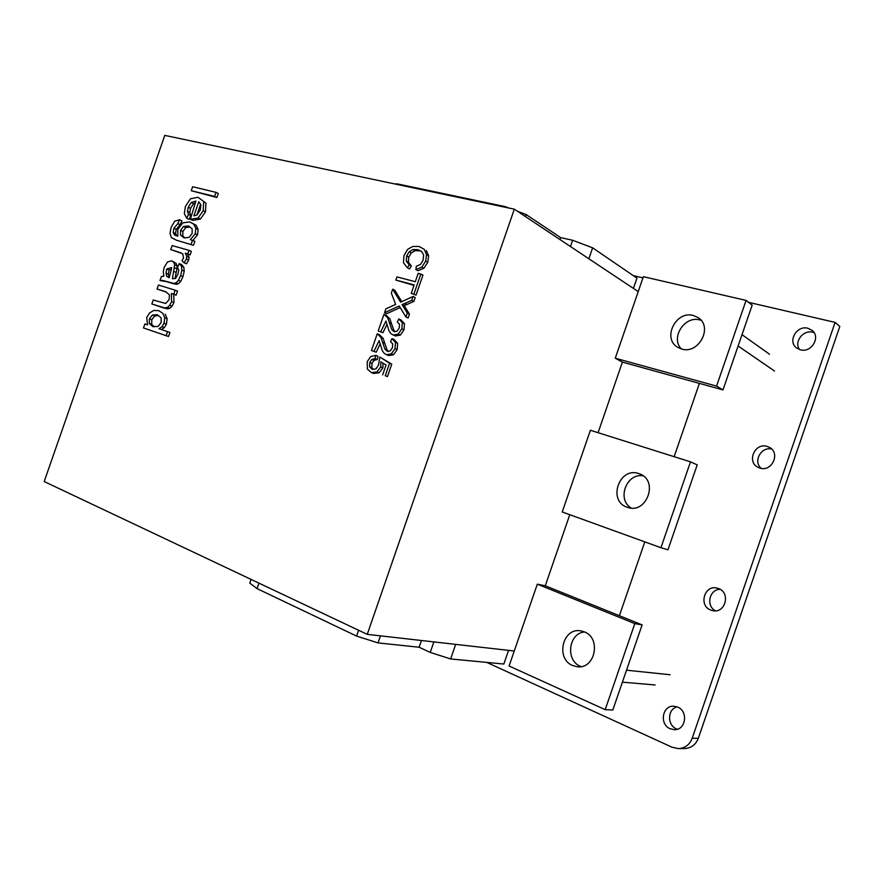 <?xml version="1.0" encoding="UTF-8"?>
<svg xmlns="http://www.w3.org/2000/svg" width="884" height="884" viewBox="0 0 884 884"><rect width="100%" height="100%" fill="white"/><g stroke="black" fill="none" stroke-linecap="round" stroke-linejoin="round"><path stroke-width="1.33" d="M699.841 319.964L701.1 320.339L699.841 319.964C684.548 315.411 670.227 337.975 681.365 348.937C670.227 337.975 684.548 315.411 699.841 319.964M631.121 508.035C616.601 499.438 626.413 472.907 643.055 475.78C626.413 472.907 616.601 499.438 631.121 508.035M580.512 666.359C565.185 660.514 568.5 633.088 584.589 631.972C568.5 633.088 565.185 660.514 580.512 666.359L581.097 666.591L580.512 666.359M619.386 615.706L644.812 541.87M674.149 456.685L699.388 383.391M175.165 290.195L158.435 285.013L157.043 289.013L165.872 291.764L169.485 294.924L169.087 299.654L165.717 303.477L153.219 299.996L151.838 303.986L164.844 307.952L167.363 307.422L169.706 305.289L171.573 301.643L171.397 293.488L173.761 294.228L175.165 290.195L177.518 291.123L176.126 295.157L173.761 294.228M176.126 295.157L171.397 293.488M173.772 294.416L173.949 302.56L171.573 301.643M173.949 302.56L172.071 306.184L169.706 305.289M172.071 306.184L169.739 308.328L167.363 307.422M169.739 308.328L167.22 308.847L164.844 307.952M167.22 308.847L162.015 307.278M164.402 308.173L151.838 303.986M166.203 292.052L157.043 289.013M152.313 315.069L157.319 314.693L161.175 317.853L161.109 322.572L158.114 326.45L152.91 326.671L149.308 323.522L149.396 318.848L152.313 315.069L154.711 315.942L151.794 319.721L149.396 318.848M158.501 315.665L154.711 315.942M151.794 319.721L151.694 324.373L149.308 323.522M151.694 324.373L154.258 326.616M147.517 324.848L144.877 323.964L143.495 327.953L166.137 335.677L167.551 331.622L159.021 328.738L161.971 326.76L164.037 323.301L164.744 317.787L162.822 313.301L158.7 310.671L153.772 310.45L149.529 312.958L146.722 317.544L147.517 324.848M162.822 313.301L158.7 310.671M165.209 314.185L167.131 318.66L164.744 317.787M167.131 318.66L166.424 324.174L164.037 323.301M166.424 324.174L164.358 327.621L161.971 326.76M164.358 327.621L161.463 329.566M166.137 335.677L168.535 336.517L169.938 332.472L167.551 331.622M168.535 336.517L143.495 327.953M170.91 271.156L169.142 277.753L166.756 276.327L166.026 273.222L166.756 268.968L171.651 267.565L170.91 271.156M171.297 269.322L169.109 269.94L166.756 268.968M169.109 269.94L168.38 274.184L166.026 273.222M168.38 274.184L169.12 277.278L166.756 276.327M163.286 271.719L163.86 276.173L161.385 276.526L160.004 280.526L162.656 280.449L173.772 283.41L176.159 282.769L178.402 280.394L180.612 275.653L181.883 270.161L181.452 266.161L179.253 263.598L177.496 267.509L178.778 270.04L177.916 274.272L175.529 278.482L172.402 278.736L174.656 264.78L173.717 262.283L171.728 260.857L167.584 261.874L164.225 267.277L163.286 271.719M173.717 262.283L176.071 263.266L171.728 260.857M176.071 263.266L177.01 265.764L174.656 264.78M177.01 265.764L176.977 268.835L174.623 267.863M176.977 268.835L176.192 272.438L173.839 271.465M176.192 272.438L174.988 278.526M181.452 266.161L183.806 267.145L181.596 264.581L179.253 263.598M183.806 267.145L184.237 271.134L181.883 270.161M184.237 271.134L182.966 276.626L180.612 275.653M182.966 276.626L180.756 281.355L178.402 280.394M180.756 281.355L178.513 283.72L176.159 282.769M178.513 283.72L176.137 284.361L173.772 283.41M176.137 284.361L171.198 282.836M173.562 283.786L167.651 281.753M170.015 282.703L162.656 280.449M165.021 281.399L160.004 280.526M189.032 250.338L172.159 245.586L170.767 249.575L182.712 253.697L183.563 258.029L181.982 260.692L184.104 262.791L186.413 259.001L186.734 256.316L185.286 253.155L187.795 253.863L189.032 250.338L191.364 251.354L190.137 254.879L187.795 253.863M190.137 254.879L185.286 253.155M187.618 254.161L189.065 257.321L186.734 256.316M189.065 257.321L188.756 259.995L186.413 259.001M188.756 259.995L186.447 263.786L184.104 262.791M181.087 252.857L170.767 249.575M177.839 223.663L179.585 219.773L181.905 220.845L180.17 224.724L177.839 223.663L173.916 228.249L176.248 229.299L175.551 233.564L173.209 232.514L173.916 228.249M180.17 224.724L176.248 229.299M196.115 225.287L198.138 229.464L195.828 228.403L193.795 224.227L196.115 225.287L189.706 221.895L182.8 222.856L177.806 229.376L177.772 236.194L174.546 235.011L173.209 232.514M175.551 233.564L176.756 235.829M193.795 224.227L189.706 221.895M198.138 229.464L197.486 234.901L195.165 233.851L195.828 228.403M193.463 245.31L176.524 240.238L193.463 245.31L194.867 241.288L190.358 239.652L195.165 233.851M197.486 234.901L192.911 240.415M191.132 244.282L192.535 240.249M179.585 219.773L174.734 221.155L171.109 227.409L170.026 233.464L171.385 237.619L176.524 240.238M183.463 226.481L188.513 225.95L192.16 228.823L192.126 233.442L189.165 237.365L184.237 237.973L180.469 235.045L180.568 230.392L183.463 226.481L185.784 227.542L182.9 231.442L180.568 230.392M189.972 227.111L185.784 227.542M182.9 231.442L182.8 236.083L180.469 235.045M182.8 236.083L185.088 237.862M186.756 218.249L188.48 214.414L190.8 215.497L189.077 219.32L186.756 218.249L184.325 213.619L185.386 206.469L190.546 198.756L198.027 197.265L205.928 203.154L198.027 197.265M205.928 203.154L205.508 211.84L203.198 210.746L203.629 202.038M205.508 211.84L200.392 219.088L198.082 218.005L203.198 210.746M200.392 219.088L192.69 220.403L190.369 219.331L198.082 218.005M195.276 203.066L193.629 203.563L191.32 202.447L195.872 201.088L190.369 219.331M193.629 203.563L190.535 208.37L188.226 207.276L191.32 202.447M190.535 208.37L189.773 212.436L187.463 211.342L188.226 207.276M188.48 214.414L187.463 211.342M189.773 212.436L190.8 215.497M193.883 215.862L198.778 201.806L200.922 204.757L200.281 209.983L197.077 214.934L193.883 215.862M200.591 204.303L196.878 214.989M215.994 192.347L192.646 186.734L191.253 190.723L214.591 196.392L215.994 192.347L218.282 193.486L216.878 197.53L214.591 196.392M216.878 197.53L191.253 190.723M412.95 246.426L407.623 249.343L403.966 255.62L403.458 262.747L407.413 267.863L409.204 264.846L406.286 261.156L406.673 255.962L409.148 251.796L413.071 249.509L417.944 249.664L421.591 251.443L423.657 255.034L423.049 260.338L420.519 264.427L416.353 266.239L415.867 269.598L421.779 267.156L425.668 261.134L426.53 254.625L424.276 249.376L419.049 246.459L412.95 246.426M424.276 249.376L419.049 246.459M426.375 250.537L428.618 255.774L426.53 254.625M428.618 255.774L427.768 262.272L425.668 261.134M427.768 262.272L423.889 268.283L421.779 267.156M423.889 268.283L417.988 270.714L415.867 269.598M421.69 251.62L417.944 249.664M420.044 250.813L415.182 250.669L413.071 249.509M415.182 250.669L411.27 252.946L409.148 251.796M411.27 252.946L408.795 257.089L406.673 255.962M408.795 257.089L408.408 262.283L406.286 261.156M408.408 262.283L411.325 265.962L409.204 264.846M411.325 265.962L409.546 268.979L407.413 267.863M391.767 364.131L387.446 376.584L385.258 375.722L389.579 363.236L391.767 364.131L379.833 357.07L378.418 365.302L375.888 369.004L372.363 369.368L369.6 366.893L369.755 362.506L371.799 359.445L375.004 358.672L375.788 355.368L377.987 356.274L377.203 359.567L375.004 358.672M389.579 363.236L379.833 357.07M387.446 376.584L385.258 375.722M377.203 359.567L373.998 360.341L371.799 359.445M373.998 360.341L371.965 363.39L369.755 362.506M371.965 363.39L371.81 367.766L369.6 366.893M371.81 367.766L373.468 369.247M383.004 363.169L382.894 367.899L380.695 367.015L380.827 361.843L386.065 365.015L382.65 374.882M382.894 367.899L379.148 372.772L376.938 371.91L380.695 367.015M379.148 372.772L373.634 373.479L371.424 372.617L376.938 371.91M375.788 355.368L370.728 356.55L367.214 361.678L367.357 369.081L371.424 372.617M380.772 331.743L385.921 321.047L389.104 331.069L390.993 333.71L393.269 335.014L398.165 334.13L401.844 328.859L402.319 322.671L398.783 318.947L397.347 322.063L399.524 324.185L399.248 328.03L397.082 331.157L394.231 331.765L391.756 329.511L387.722 317.842L383.988 314.273L378.197 330.981L382.949 332.704L378.197 330.981M386.894 324.538L382.949 332.704M387.722 317.842L389.888 318.837L386.164 315.268L383.988 314.273M389.888 318.837L391.502 323.699L389.336 322.715M391.502 323.699L393.921 330.472L391.756 329.511M393.921 330.472L395.126 331.566M402.319 322.671L404.474 323.666L400.938 319.942L398.783 318.947M404.474 323.666L403.999 329.831L401.844 328.859M403.999 329.831L400.33 335.091L398.165 334.13M400.33 335.091L395.446 335.975L393.269 335.014M371.446 350.495L376.197 352.197L371.446 350.495L377.236 333.776L379.424 334.727L383.137 338.34L380.949 337.401L377.236 333.776M383.137 338.34L384.739 343.235L382.551 342.296L380.949 337.401M384.739 343.235L387.137 350.064L384.949 349.147L382.551 342.296M397.656 343.335L397.181 349.523L395.015 348.594L395.491 342.395L397.656 343.335L394.142 339.567L391.966 338.616L390.529 341.732L392.695 343.876L392.419 347.732L390.253 350.849L387.413 351.434L384.949 349.147M387.137 350.064L388.396 351.235M395.491 342.395L391.966 338.616M397.181 349.523L393.513 354.76L391.336 353.854L395.015 348.594M393.513 354.76L388.64 355.6L386.463 354.694L391.336 353.854M373.998 351.279L379.148 340.594L382.308 350.683L384.197 353.357L386.463 354.694M380.109 344.086L376.197 352.197M413.856 301.389L406.839 304.571L404.695 303.543L411.723 300.35L413.856 301.389L415.193 297.543L413.06 296.494L400.607 302.162L392.673 289.201L394.828 290.261L401.789 301.621M411.723 300.35L413.06 296.494M406.839 304.571L404.209 305.555L402.054 304.527L404.695 303.543M404.209 305.555L409.447 314.118L407.303 313.102L402.054 304.527M409.447 314.118L408.099 318.019L405.944 317.024L407.303 313.102M400.187 307.577L386.717 313.676L384.54 312.682L399.236 306.019L405.944 317.024M392.673 289.201L391.336 293.079L395.645 304.416L385.866 308.859L384.54 312.682M416.021 295.134L411.248 293.355L416.021 295.134L422.983 275.057L418.209 273.267L415.292 281.709L396.949 276.88L395.844 280.062L414.01 285.388M413.9 294.074L420.872 273.952M395.844 280.062L414.176 284.913L411.248 293.355M720.129 589.341C709.322 589.175 705.675 606.048 715.521 610.811M710.957 610.126C698.194 605.838 704.415 584.313 717.289 588.169L718.383 588.512C731.013 592.545 725.355 613.982 712.537 610.601L710.957 610.126M677.133 706.891C667.475 708.957 666.923 725.134 676.437 728.869L677.343 729.234M670.171 728.747C659.033 724.361 662.359 705.001 674.017 706.228L677.619 707.089C688.636 711.233 685.785 730.482 674.238 729.665L670.171 728.747M771.688 449.083C761.157 446.332 752.903 461.437 761.135 468.343M759.809 468.023L758.284 467.426C746.251 462.21 754.792 442.155 767.224 446.442L769.202 447.249C780.892 452.774 771.986 472.432 759.809 468.023M814.109 332.671L812.772 332.262C803.236 329.511 793.766 341.909 799.512 349.534M800.451 349.81L796.727 348.053C787.257 341.688 796.606 325.014 807.854 328.251L811.954 330.251C821.092 336.837 811.468 353.158 800.451 349.81M486.719 662.392L672.061 747.234L678.459 748.615C685.045 748.218 689.63 744.77 692.194 738.273L698.316 738.306L839.8 326.494L835.104 322.384L748.549 302.328M642.966 277.874L633.287 275.631M698.316 738.306C695.763 744.737 691.222 748.151 684.68 748.549L678.459 748.615M692.194 738.273L835.104 322.384M572.699 665.553C555.251 658.834 562.633 627.253 580.755 630.867L584.313 631.861C601.573 638.016 595.186 669.519 577.186 666.735L572.699 665.553M537.317 584.169L509.085 666.006L605.186 709.664L634.811 623.618L537.317 584.169L545.273 585.783L642.115 624.889L634.811 623.618M642.115 624.889L612.822 710.007L605.186 709.664M627.242 507.239C607.253 501.129 619.253 466.31 638.834 473.614L639.607 473.89C659.088 480.498 646.569 514.742 627.397 507.294L627.242 507.239M690.492 461.846L590.401 430.276L562.224 511.958L660.934 547.715L690.492 461.846L697.2 464.851L667.961 549.793L660.934 547.715M681.752 349.047L677.796 347.368C661.95 338.749 675.752 310.317 693.31 315.489L698.095 317.599C713.322 326.76 698.824 354.539 681.752 349.047M746.063 300.405L643.375 276.681L615.264 358.208L716.57 386.098L746.063 300.405L752.173 305.146L722.99 389.91L716.57 386.098M722.99 389.91L622.402 362.12L615.264 358.208M455.68 644.381L450.652 658.945L503.836 664.039L508.543 650.37M633.419 288.405L636.966 278.14L592.623 247.818L588.854 258.758M251.056 579.396L249.774 583.075L257.045 588.611L258.946 583.131M394.85 183.949L397.369 183.894L397.181 184.447M397.369 183.894L505.151 206.613L504.952 207.199M358.572 630.259L356.561 636.071L257.045 588.611M505.151 206.613L508.864 208.027M517.505 211.287L526.168 214.569L525.472 216.591M380.474 635.861L378.032 642.911L356.561 636.071M421.458 640.502L419.127 647.243L378.032 642.911M526.168 214.569L560.677 237.63L560.003 239.564M433.867 641.906L430.232 652.425L419.127 647.243M560.677 237.63L572.622 240.271L570.467 246.525M450.652 658.945L430.232 652.425M572.622 240.271L592.623 247.818M638.226 291.609L514.322 209.177L164.778 135.385L44.2 481.548L367.247 634.358L514.256 651.011M367.247 634.358L514.322 209.177M622.402 362.12L598.07 432.696M569.782 514.698L545.273 585.783M626.524 670.205L670.061 674.735M774.506 371.004L738.096 346.02M405.701 307.997L403.557 306.969M655.132 684.967L622.402 682.161M769.489 354.208L742.007 334.682"/></g></svg>
